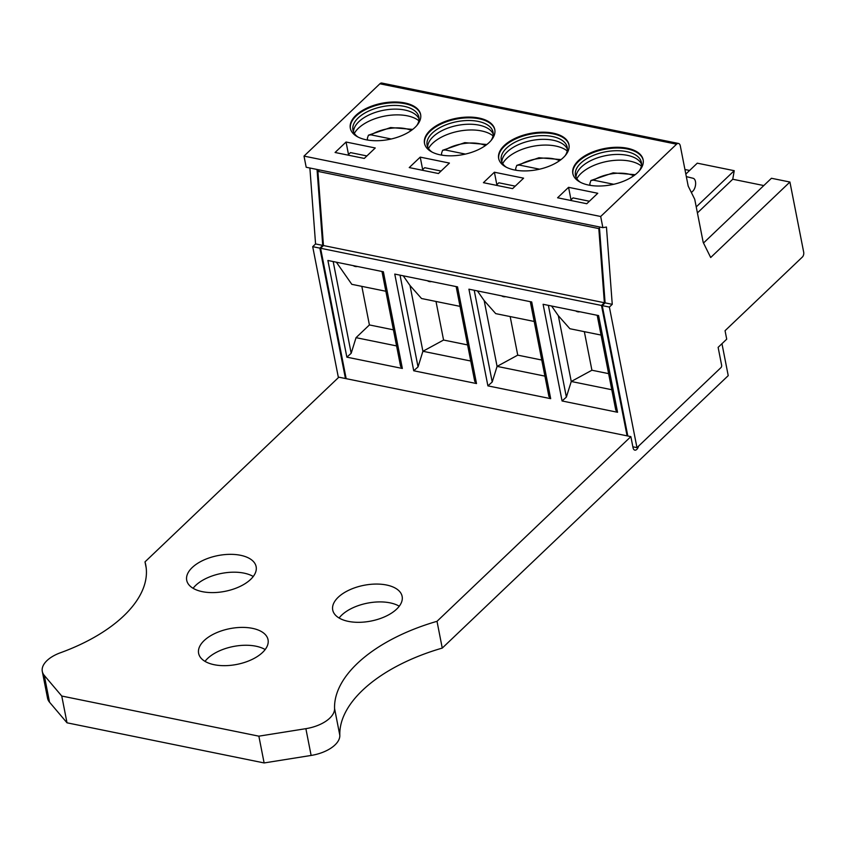 <?xml version="1.0" encoding="UTF-8"?>
<svg xmlns="http://www.w3.org/2000/svg" width="846" height="846" viewBox="0 0 846 846"><rect width="100%" height="100%" fill="white"/><g stroke="black" fill="none" stroke-linecap="round" stroke-linejoin="round"><path stroke-width="1.27" d="M726.714 339.172L725.054 330.701L802.378 257.036A3.532 1.904 -78.5 0 0 803.7 252.245L789.921 182.027L710.693 257.512L703.206 242.411L694.735 199.275L688.189 186.088L680.311 145.924A5.309 2.855 -78.5 0 0 678.503 143.46L381.821 83.056A5.309 2.855 101.5 0 0 379.886 83.796L304 156.098L306.189 167.254L602.87 227.648L606.455 227.045L612.25 304.338L609.384 307.066L636.964 447.64L720.972 367.608A1.766 0.952 -78.5 0 0 721.627 365.208L718.127 347.357L726.714 339.172M678.503 143.46A5.309 2.855 -78.5 0 0 676.567 144.19L600.681 216.491L602.87 227.648M789.921 182.027L771.446 178.273L703.502 243.003M763.79 185.56L732.752 179.246L734.233 170.691L697.273 163.172L685.831 174.075M689.617 170.469L684.932 169.507M600.681 216.491L304 156.098M366.149 139.77A35.818 18.453 -11.1 0 0 403.828 134.726A35.818 18.453 -11.1 0 0 420.621 114.464A35.818 18.453 -11.1 0 0 404.8 102.937A35.818 18.453 -11.1 0 0 367.122 107.992A35.818 18.453 -11.1 0 0 350.329 128.254A35.818 18.453 -11.1 0 0 366.149 139.77M440.311 154.871A35.818 18.453 -11.1 0 0 477.99 149.827A35.818 18.453 -11.1 0 0 494.783 129.565A35.818 18.453 -11.1 0 0 478.973 118.038A35.818 18.453 -11.1 0 0 441.295 123.082A35.818 18.453 -11.1 0 0 424.502 143.355A35.818 18.453 -11.1 0 0 440.311 154.871M438.45 173.525L449.427 163.077L420.229 157.123L409.242 167.582L438.45 173.525M514.484 169.972A35.818 18.453 -11.1 0 0 552.163 164.917A35.818 18.453 -11.1 0 0 568.956 144.655A35.818 18.453 -11.1 0 0 553.147 133.139A35.818 18.453 -11.1 0 0 515.468 138.184A35.818 18.453 -11.1 0 0 498.664 158.445A35.818 18.453 -11.1 0 0 514.484 169.972M512.613 188.626L523.6 178.168L494.392 172.224L483.415 182.683L512.613 188.626M588.657 185.073A35.818 18.453 -11.1 0 0 626.336 180.018A35.818 18.453 -11.1 0 0 643.129 159.757A35.818 18.453 -11.1 0 0 627.309 148.24A35.818 18.453 -11.1 0 0 589.63 153.285A35.818 18.453 -11.1 0 0 572.837 173.546A35.818 18.453 -11.1 0 0 588.657 185.073M586.786 203.727L597.762 193.269L568.565 187.326L557.588 197.784L586.786 203.727M364.277 158.435L375.254 147.976L346.056 142.022L335.079 152.481L364.277 158.435M347.886 155.093L350.498 152.608L366.889 155.939M570.394 200.396L573.006 197.901L589.398 201.242M496.232 185.295L498.844 182.799L515.235 186.141M422.059 170.194L424.671 167.709L441.062 171.04M599.476 227.944L598.809 228.579L317.895 171.389L323.458 245.541L320.592 248.269L346.173 378.67M319.418 169.94L317.895 171.389M598.809 228.579L604.372 302.731L323.458 245.541M604.372 302.731L601.506 305.459L320.592 248.269M601.506 305.459L627.087 435.859M474.701 381.155L476.51 383.555L413.726 370.77L418.04 366.9L422.905 351.28L410.003 285.504L421.541 298.522L460.023 306.358M413.726 370.77L394.765 274.083L457.538 286.868L476.51 383.555M548.874 396.256L550.683 398.656L487.899 385.871L492.213 382.001L497.078 366.381L484.176 300.605L495.714 313.623L534.196 321.459M487.899 385.871L468.927 289.184L531.711 301.969L550.683 398.656M615.74 409.876L617.548 412.266L562.072 400.972L566.376 397.102L571.251 381.483L558.339 315.706L569.876 328.724L601.072 335.069M562.072 400.972L543.1 304.285L598.587 315.579L617.548 412.266M400.528 366.054L402.347 368.454L346.86 357.16L351.175 353.29L356.039 337.67L396.584 345.919M346.86 357.16L327.888 260.473L383.375 271.767L402.347 368.454M146.21 568.015L145.004 561.871A141.494 72.893 -11.1 0 1 145.734 564.917A141.494 72.893 -11.1 0 1 60.426 652.763A30.065 15.492 -11.1 0 0 42.3 671.438L47.556 698.214A30.065 15.492 -11.1 0 0 49.533 702.191L67.014 722.812L264.121 762.944L311.127 755.446A30.065 15.492 -11.1 0 0 339.828 735.354A141.494 72.893 168.9 0 1 442.257 648.089L437.012 621.313L630.862 436.621L633.03 447.671A5.309 2.855 101.5 0 0 634.838 450.135A5.309 2.855 101.5 0 0 638.085 447.439L638.751 445.937M345.443 378.522L319.862 248.121L322.728 245.393L317.039 169.454M636.964 447.64L632.861 446.804M442.257 648.089L728.226 375.645L721.966 343.709M145.004 561.871L338.855 377.179L630.862 436.621M42.3 671.438A30.065 15.492 -11.1 0 0 44.278 675.415L61.758 696.036L258.865 736.168L305.871 728.67A30.065 15.492 -11.1 0 0 334.572 708.578A141.494 72.893 -11.1 0 1 437.012 621.313M250.628 579.415A35.373 18.221 -11.1 0 0 256.137 566.661A35.373 18.221 -11.1 0 0 229.689 554.342A35.373 18.221 -11.1 0 0 192.222 567.529A35.373 18.221 -11.1 0 0 186.712 580.282A35.373 18.221 -11.1 0 0 213.16 592.602A35.373 18.221 -11.1 0 0 250.628 579.415M396.626 609.141A35.373 18.221 -11.1 0 0 402.136 596.388A35.373 18.221 -11.1 0 0 375.687 584.068A35.373 18.221 -11.1 0 0 338.231 597.244A35.373 18.221 -11.1 0 0 332.721 609.998A35.373 18.221 -11.1 0 0 359.159 622.318A35.373 18.221 -11.1 0 0 396.626 609.141M262.535 652.478A35.373 18.221 -11.1 0 0 268.045 639.724A35.373 18.221 -11.1 0 0 241.596 627.404A35.373 18.221 -11.1 0 0 204.129 640.591A35.373 18.221 -11.1 0 0 198.62 653.345A35.373 18.221 -11.1 0 0 225.068 665.665A35.373 18.221 -11.1 0 0 262.535 652.478M265.168 649.559A35.373 18.221 -11.1 0 0 207.64 658.442A35.373 18.221 -11.1 0 0 205.007 661.361M253.25 576.496A35.373 18.221 -11.1 0 0 195.722 585.369A35.373 18.221 -11.1 0 0 193.1 588.298M399.259 606.212A35.373 18.221 -11.1 0 0 341.731 615.095A35.373 18.221 -11.1 0 0 339.098 618.014M264.121 762.944L258.865 736.168M67.014 722.812L61.758 696.036M309.879 168.005L315.569 243.944L312.703 246.672L338.4 377.612M322.728 245.393L315.569 243.944M319.862 248.121L312.703 246.672M609.384 307.066L602.236 305.607L627.817 436.007M602.236 305.607L605.102 302.879L599.402 226.94M612.25 304.338L605.102 302.879M403.235 275.807L410.003 285.504M470.757 361.02L422.905 351.28L443.568 340.039L467.595 344.925M443.568 340.039L436.007 301.462M477.408 290.908L484.176 300.605M544.919 376.121L497.078 366.381L517.741 355.14L541.768 360.026M517.741 355.14L510.17 316.563M551.581 306.009L558.339 315.706M611.795 389.731L571.251 381.483L591.914 370.231L584.343 331.664M591.914 370.231L608.634 373.636M385.861 291.257L351.799 284.319L336.37 262.197M356.039 337.67L369.406 324.938L361.834 286.36M369.406 324.938L393.422 329.824M422.672 169.612L420.229 157.123M496.845 184.703L494.392 172.224M571.018 199.804L568.565 187.326M348.499 154.511L346.056 142.022M350.413 128.624A35.818 18.453 168.9 0 1 367.576 108.584A35.818 18.453 168.9 0 1 404.948 103.688A35.818 18.453 168.9 0 1 420.684 114.834M416.835 125.483A33.607 17.311 -11.1 0 0 418.886 117.118A33.607 17.311 -11.1 0 0 404.05 106.31A33.607 17.311 -11.1 0 0 368.697 111.048A33.607 17.311 -11.1 0 0 352.941 130.051A33.607 17.311 -11.1 0 0 357.995 137.031M353.501 131.881A33.607 17.311 168.9 0 1 353.554 130.95A33.607 17.311 168.9 0 1 404.779 110.022A33.607 17.311 168.9 0 1 418.654 118.186A33.607 17.311 168.9 0 1 419.056 119.011M418.865 120.745A35.818 18.453 -11.1 0 0 407.328 115.828A35.818 18.453 -11.1 0 0 354.326 133.404M391.254 138.987L370.971 134.852L368.422 135.201L367.323 138.395L367.64 140.045M424.576 143.725A35.818 18.453 168.9 0 1 441.749 123.685A35.818 18.453 168.9 0 1 479.122 118.778A35.818 18.453 168.9 0 1 494.857 129.935M491.008 140.584A33.607 17.311 -11.1 0 0 493.059 132.219A33.607 17.311 -11.1 0 0 478.223 121.412A33.607 17.311 -11.1 0 0 442.86 126.139A33.607 17.311 -11.1 0 0 427.103 145.152A33.607 17.311 -11.1 0 0 432.169 152.132M427.664 146.971A33.607 17.311 168.9 0 1 427.727 146.051A33.607 17.311 168.9 0 1 478.952 125.123A33.607 17.311 168.9 0 1 492.816 133.287A33.607 17.311 168.9 0 1 493.218 134.112M493.038 135.846A35.818 18.453 -11.1 0 0 481.501 130.929A35.818 18.453 -11.1 0 0 428.488 148.505M465.427 154.088L445.144 149.954L442.595 150.292L441.485 153.496L441.813 155.146M498.749 158.815A35.818 18.453 168.9 0 1 515.923 138.786A35.818 18.453 168.9 0 1 553.284 133.88A35.818 18.453 168.9 0 1 569.02 145.036M565.181 155.685A33.607 17.311 -11.1 0 0 567.222 147.32A33.607 17.311 -11.1 0 0 552.385 136.502A33.607 17.311 -11.1 0 0 517.033 141.24A33.607 17.311 -11.1 0 0 501.276 160.254A33.607 17.311 -11.1 0 0 506.342 167.233M501.837 162.072A33.607 17.311 168.9 0 1 501.9 161.152A33.607 17.311 168.9 0 1 553.115 140.225A33.607 17.311 168.9 0 1 566.989 148.388A33.607 17.311 168.9 0 1 567.391 149.213M567.211 150.948A35.818 18.453 -11.1 0 0 555.674 146.03A35.818 18.453 -11.1 0 0 502.661 163.606M539.589 169.189L519.307 165.055L516.758 165.393L515.658 168.597L515.986 170.247M572.922 173.916A35.818 18.453 168.9 0 1 590.085 153.887A35.818 18.453 168.9 0 1 627.457 148.981A35.818 18.453 168.9 0 1 643.193 160.137M639.343 170.786A33.607 17.311 -11.1 0 0 641.395 162.421A33.607 17.311 -11.1 0 0 626.558 151.603A33.607 17.311 -11.1 0 0 591.206 156.341A33.607 17.311 -11.1 0 0 575.449 175.355A33.607 17.311 -11.1 0 0 580.504 182.334M576.01 177.174A33.607 17.311 168.9 0 1 576.073 176.254A33.607 17.311 168.9 0 1 627.288 155.326A33.607 17.311 168.9 0 1 641.162 163.479A33.607 17.311 168.9 0 1 641.564 164.314M641.374 166.038A35.818 18.453 -11.1 0 0 629.847 161.131A35.818 18.453 -11.1 0 0 576.835 178.707M613.762 184.291L593.48 180.156L590.931 180.494L589.831 183.698L590.148 185.348M696.237 206.9L734.233 170.691M732.752 179.246L697.411 212.906M686.328 176.613L693.138 178.294A7.075 3.807 -78.5 0 1 695.634 183.762A7.075 3.807 -78.5 0 1 692.821 191.154L691.383 192.518M676.567 144.19L379.886 83.796M638.085 447.439L637.334 447.291M311.127 755.446L305.871 728.67M339.828 735.354L334.572 708.578M49.533 702.191L44.278 675.415M400.042 275.161L418.04 366.9M474.215 290.263L492.213 382.001M548.377 305.364L566.376 397.102M333.176 261.541L351.175 353.29M370.971 134.852A29.187 15.038 168.9 0 1 404.97 128.539A29.187 15.038 168.9 0 1 411.293 130.443M445.144 149.954A29.187 15.038 168.9 0 1 479.132 143.64A29.187 15.038 168.9 0 1 485.467 145.544M519.307 165.055A29.187 15.038 168.9 0 1 553.305 158.741A29.187 15.038 168.9 0 1 559.629 160.634M593.48 180.156A29.187 15.038 168.9 0 1 627.478 173.842A29.187 15.038 168.9 0 1 633.802 175.735M427.41 280.735A5.309 5.309 0 0 0 431.545 281.57M456.153 286.583L474.754 381.43M501.572 295.825A5.309 5.309 0 0 0 505.718 296.671M530.315 301.684L548.927 396.531M575.745 310.926A5.309 5.309 0 0 0 579.891 311.772M615.793 410.151L597.191 315.294M353.237 265.633A5.309 5.309 0 0 0 357.372 266.469M381.98 271.481L400.592 366.339M368.422 135.201L390.619 127.545L412.7 129.385M442.595 150.292L464.782 142.646L486.873 144.486M516.758 165.393L538.955 157.747L561.046 159.587M590.931 180.494L613.128 172.848L635.209 174.688"/></g></svg>
